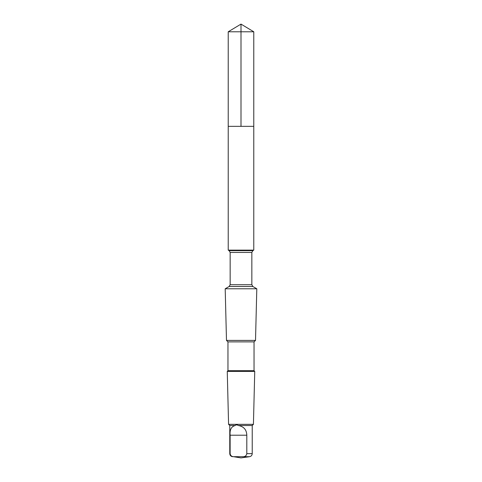 <?xml version="1.0" encoding="UTF-8"?>
<svg xmlns="http://www.w3.org/2000/svg" width="482" height="482" viewBox="0 0 482 482"><rect width="100%" height="100%" fill="white"/><g stroke="black" fill="none" stroke-linecap="round" stroke-linejoin="round"><path stroke-width="0.72" d="M239.331 126.35L253.779 126.35L253.779 31.782L228.221 31.782L228.221 126.35L253.779 126.35L253.779 250.128L228.221 250.128L228.221 126.35L239.331 126.35M235.21 425.522C231.318 426.51 229.625 429.739 230.125 435.216L230.125 453.628C230.486 455.562 231.625 456.587 233.541 456.695L243.392 456.695C245.302 456.593 246.441 455.568 246.808 453.628L246.808 435.216C246.603 429.751 243.802 426.522 238.415 425.522C236.981 424.72 235.909 424.72 235.21 425.522L229.769 425.522L228.576 424.335L227.257 371.399L254.743 371.399L254.038 370.694L227.962 370.694L227.962 341.889L226.486 340.413L225.196 288.772L256.804 288.772L252.875 286.507L229.125 286.507L230.155 284.717L230.155 252.435L229.125 250.652L228.221 250.128M254.038 370.694L254.038 341.889L255.514 340.413L226.486 340.413M254.038 341.889L227.962 341.889M233.541 456.695L241 457.9L249.568 456.695C251.212 456.334 252.104 455.309 252.231 453.628L252.231 425.522L253.424 424.335L228.576 424.335M252.231 425.522L238.415 425.522M241 126.35L241 24.1L228.221 31.782M230.125 453.628L229.769 453.628L229.769 425.522M252.875 286.507L251.845 284.717L251.845 252.435L252.875 250.652L229.125 250.652M251.845 252.435L230.155 252.435M251.845 284.717L230.155 284.717M252.231 453.628L246.808 453.628M249.568 456.695L243.392 456.695M246.808 435.216L230.125 435.216M241 24.1L253.779 31.782M229.769 453.628C229.896 455.309 230.788 456.334 232.432 456.695M252.875 250.652L253.779 250.128M229.125 286.507L225.196 288.772M255.514 340.413L256.804 288.772M227.962 370.694L227.257 371.399M253.424 424.335L254.743 371.399"/></g></svg>
